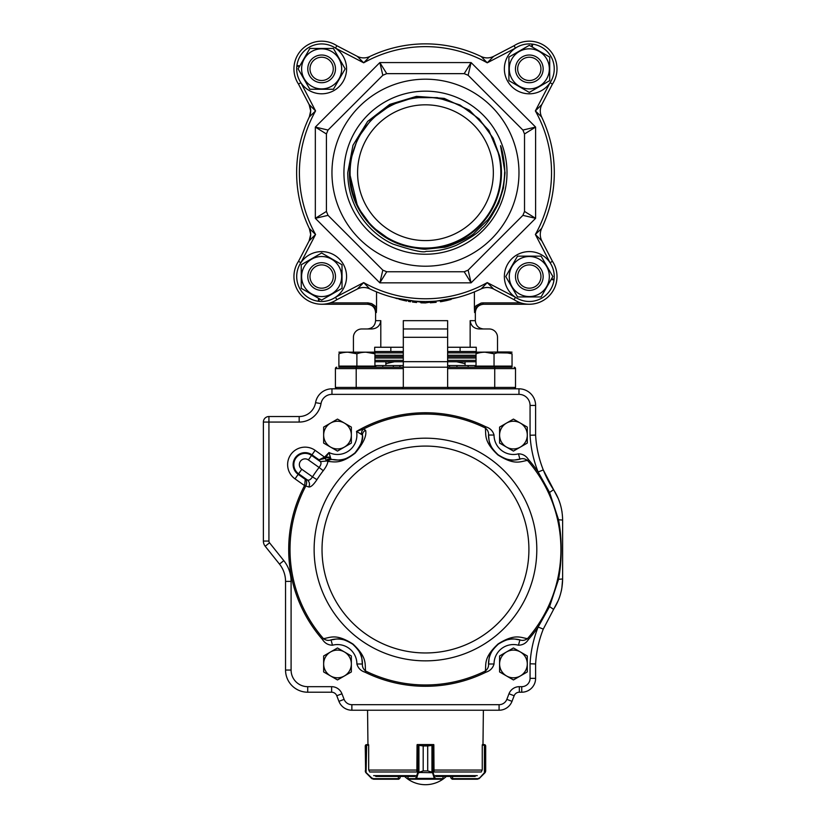 <?xml version="1.0" encoding="UTF-8"?>
<svg xmlns="http://www.w3.org/2000/svg" width="826" height="826" viewBox="0 0 826 826"><rect width="100%" height="100%" fill="white"/><g stroke="black" fill="none" stroke-linecap="round" stroke-linejoin="round"><path stroke-width="1.24" d="M452.617 776.44L450.82 776.44L450.851 777.824L450.779 776.44L450.779 777.834L452.163 779.217L450.851 777.824L452.638 778.66L452.638 776.44M485.678 771.123L485.306 772.32A0.558 0.537 -149.6 0 0 485.378 772.042L485.688 770.906L484.821 772.465L485.378 772.042L485.378 745.31L482.374 745.135L482.384 744.577L484.315 744.577L485.378 745.31A0.558 0.547 129 0 0 485.172 744.887L484.356 744.577M485.306 772.32L484.635 773.105L484.821 772.465M482.26 745.135L482.26 769.749L481.692 771.123M484.883 772.857L479.348 778.402L477.387 779.217L452.235 779.217L452.235 778.66M478.935 778.742L484.408 772.713L484.408 745.135L482.983 744.577L483.375 710.226M484.315 744.577L484.521 745.135M485.688 745.961L485.688 770.906M477.387 779.217L479.121 778.009M434.022 771.123L433.846 745.135L427.703 745.961L427.703 770.906L432.979 772.465L435.302 778.66L442.973 778.619M408.044 778.629L408.044 776.44M432.979 772.465L427.682 770.906L423.201 770.906L418.224 773.105L417.698 772.713L423.18 770.906L423.18 745.961L417.739 745.135L417.047 745.135L416.872 771.123M443.025 776.44L443.025 778.66A0.558 0.558 90 0 1 442.478 779.217L408.54 779.217A0.558 0.558 90 0 1 407.982 778.66L407.941 776.44M443.025 778.66L442.478 779.217L443.025 778.66L442.478 779.217L408.571 779.217A0.558 0.527 -90 0 1 408.044 778.66L415.612 778.66L417.698 772.713L417.698 745.135A0.558 0.527 90 0 1 418.224 744.577L423.201 745.961L423.18 770.906M427.703 770.906L427.682 745.961L433.32 744.577A0.558 0.527 -90 0 1 433.784 744.866A0.558 0.558 0 0 0 433.32 744.577M417.161 745.135L417.161 744.773A0.558 0.527 90 0 1 417.574 744.577L418.224 744.577M433.144 745.135L432.638 744.577L418.245 744.577L417.739 745.135M435.302 778.66A0.558 0.527 90 0 1 434.765 779.217L434.29 778.402L416.614 778.402L416.139 779.217A0.558 0.527 -90 0 1 415.612 778.66M431.946 772.32L431.946 744.876M432.659 744.577A0.558 0.527 -90 0 1 433.185 745.135L433.185 772.713L417.904 772.465M434.817 778.009L434.29 778.402L432.659 773.105M418.927 744.876L418.927 772.32M418.224 773.105L416.614 778.402L416.087 778.009M366.114 772.465L365.247 770.906L365.557 772.042L371.814 778.009L373.383 778.66L398.7 778.66L400.094 777.824L398.772 779.217L400.156 777.834L400.094 776.44L404.606 776.44A30.479 30.479 0 0 0 446.329 776.44M369.243 771.123L368.675 769.749L368.675 745.135M368.551 744.577L368.561 745.135L365.557 745.31L365.247 745.961L365.763 744.876L368.551 744.577L367.952 744.577L367.56 710.226M398.7 778.66L398.7 779.217L373.548 779.217L371.586 778.402L366.052 772.857L366.692 744.577M373.589 779.217L398.772 779.217L400.156 777.834M366.723 744.577L366.414 745.135M366.032 744.711L365.763 744.887A0.558 0.547 -129 0 1 365.763 744.876A0.558 0.547 -129 0 0 365.557 745.31L365.557 772.042A0.558 0.537 149.6 0 0 365.629 772.32L365.247 745.961M365.629 772.32L366.052 772.857M371.814 778.009L371.999 778.742M373.383 778.66L373.548 779.217M417.161 744.577L433.784 744.825M433.784 745.135L433.784 744.577M482.384 744.577L482.983 744.577M435.994 776.44L475.167 776.44M375.768 776.44L414.941 776.44M400.114 776.44L398.328 776.44M513.442 419.092L499.585 427.094L499.585 443.087L513.442 451.089L527.287 443.087L527.287 427.094L513.442 419.092M506.514 423.088A13.856 13.856 0 0 0 506.514 447.083A13.856 13.856 0 0 0 527.287 435.085A13.856 13.856 0 0 0 506.514 423.088M337.493 419.092L323.647 427.094L323.647 443.087L337.493 451.089L351.349 443.087L351.349 427.094L337.493 419.092M330.576 423.088A13.856 13.856 0 0 0 330.576 447.083A13.856 13.856 0 0 0 351.349 435.085A13.856 13.856 0 0 0 330.576 423.088M337.493 647.956L323.647 655.958L323.647 671.951L337.493 679.953L351.349 671.951L351.349 655.958L337.493 647.956M330.576 651.951A13.856 13.856 0 0 0 330.576 675.947A13.856 13.856 0 0 0 351.349 663.949A13.856 13.856 0 0 0 330.576 651.951M513.442 647.956L499.585 655.958L499.585 671.951L513.442 679.953L527.287 671.951L527.287 655.958L513.442 647.956M506.514 651.951A13.856 13.856 0 0 0 506.514 675.947A13.856 13.856 0 0 0 527.287 663.949A13.856 13.856 0 0 0 506.514 651.951M365.608 430.315A5.545 5.204 -0.1 0 0 362.438 435.034L356.533 431.389L363.564 429.045L365.608 430.315C366.899 435.684 363.419 443.283 355.17 453.133C340.395 464.553 334.148 461.631 327.736 461.476C327.808 463.582 326.311 466.649 323.265 470.686L319.094 467.475C321.097 464.883 321.52 462.932 320.354 461.61L327.117 460.96A5.545 5.142 102.9 0 1 331.938 459.401A24.935 24.935 0 0 1 330.906 459.142L332.713 459.566C337.958 459.421 341.861 462.983 354.829 453.02C361.014 445.131 363.543 439.153 362.438 435.085L362.438 435.034A24.935 24.935 0 0 1 353.755 454.001M351.463 455.745A24.935 24.935 0 0 1 332.713 459.566A5.545 5.173 101.1 0 0 327.736 461.476L326.167 460.371L325.238 458.399L329.027 452.534L330.906 459.142A5.545 5.121 105.3 0 0 326.167 460.371M357.658 649.277A24.935 24.935 0 0 1 362.438 664.011L362.438 663.949C361.365 658.518 363.647 654.553 352.723 644.208C339.858 636.237 336.564 639.5 331.03 639.871A24.935 24.935 0 0 1 347.983 641.327M350.441 642.638L349.233 641.947A24.935 24.935 0 0 1 357.266 648.751M305.723 486.204L304.691 485.368L305.723 486.204A135.454 135.454 0 0 0 323.472 638.653C326.033 640.439 328.552 640.842 331.03 639.871L332.475 645.22C328.211 645.127 324.876 643.227 322.481 639.51L323.472 638.653C330.606 637.579 336.141 633.377 353.001 644.063C367.333 657.527 364.782 663.867 365.557 671.001L364.978 672.188C360.766 670.826 358.071 668.089 356.894 663.99L362.438 664.011C362.129 666.654 363.172 668.988 365.557 671.001A135.454 135.454 0 0 0 485.378 671.001C486.184 663.836 483.54 657.403 498.202 643.867C514.897 633.47 520.37 637.569 527.463 638.653L528.454 639.51C526.059 643.227 522.734 645.127 518.47 645.22L519.905 639.871C514.371 639.489 511.129 636.288 498.346 644.104C487.226 654.533 489.581 658.559 488.507 664.011A24.935 24.935 0 0 1 494.309 647.956M501.816 641.895A24.935 24.935 0 0 0 495.239 646.903A24.935 24.935 0 0 1 519.905 639.871C522.383 640.842 524.902 640.439 527.463 638.653A135.454 135.454 0 0 0 527.463 460.392C520.328 461.455 514.794 465.668 497.944 454.971C483.602 441.518 486.153 435.178 485.378 428.033L485.967 426.856C490.169 428.219 492.864 430.945 494.041 435.044A19.39 19.39 0 0 0 518.47 453.825C522.724 453.908 526.059 455.818 528.454 459.524L527.463 460.392C524.851 458.585 522.321 458.182 519.905 459.173A24.935 24.935 0 0 1 502.9 457.687M316.916 479.689C313.519 484.79 310.834 487.216 308.862 486.979C310.029 484.222 309.533 481.888 307.396 479.989C309.038 480.639 310.731 479.586 312.486 476.839L316.916 479.689A129.073 129.073 0 0 1 323.265 470.686M304.691 485.368L305.248 479.338C306.89 480.856 307.076 483.086 305.816 486.039L308.862 486.979M334.324 639.221L334.871 639.148M335.965 639.066L337.029 639.025M338.071 639.025L339.796 639.117M340.488 639.2L341.85 639.396M343.182 639.675L343.833 639.83M352.723 644.208L353.786 645.075M354.808 646.004L355.769 646.985M356.687 648.028L357.823 649.504M359.186 651.652L359.506 652.23M360.105 653.438L360.652 654.688M360.9 655.338L361.437 656.98M361.943 659.024L362.139 660.108M561.845 588.226L562.62 578.974C562.465 590.156 559.439 600.285 553.554 609.34L554.132 608.442M558.314 600.378L543.281 629.102A110.829 110.829 0 0 0 535.609 663.949L535.609 678.363A13.856 13.856 0 0 1 521.753 692.209L519.327 692.209A5.545 5.545 0 0 0 514.154 695.76L512.006 701.346A13.856 13.856 0 0 1 499.08 710.226L351.866 710.226A13.856 13.856 0 0 1 338.928 701.346L336.781 695.76A5.545 5.545 0 0 0 331.618 692.209L307.716 692.209A22.168 22.168 0 0 1 285.548 670.051L285.548 581.401A27.712 27.712 0 0 0 279.477 564.096L265.198 546.254A8.312 8.312 0 0 1 263.38 541.061L263.38 422.065A5.545 5.545 0 0 1 268.925 416.531L299.177 416.531A16.623 16.623 0 0 0 315.563 402.675A16.623 16.623 0 0 1 331.959 388.819L518.976 388.819A16.623 16.623 0 0 1 535.609 405.442L535.609 435.085A110.829 110.829 0 0 0 543.281 469.932L558.314 498.667M558.758 599.294L559.512 597.281M561.226 591.333L561.618 589.475M554.153 490.623L553.554 489.704C559.439 498.77 562.465 508.899 562.62 520.07L562.62 578.974L558.562 579.305C562.103 559.45 562.103 539.595 558.562 519.74L549.569 492.441L538.139 471.987A116.373 116.373 0 0 1 530.065 435.24L530.065 405.442A11.079 11.079 0 0 0 518.976 394.363L331.959 394.363A11.079 11.079 0 0 0 321.025 403.594A22.168 22.168 0 0 1 299.177 422.065L268.925 422.065L268.925 541.061A2.767 2.767 0 0 0 269.534 542.796L283.803 560.637A33.247 33.247 0 0 1 291.093 581.401L291.093 670.051A16.623 16.623 0 0 0 307.716 686.674L331.618 686.674A11.079 11.079 0 0 1 341.954 693.778L344.101 699.354A8.312 8.312 0 0 0 351.866 704.681L499.08 704.681A8.312 8.312 0 0 0 506.834 699.354L508.981 693.778A11.079 11.079 0 0 1 519.327 686.674L521.753 686.674A8.312 8.312 0 0 0 525.481 685.787L526.317 685.312A8.312 8.312 0 0 0 530.065 678.363L530.065 663.805A116.373 116.373 0 0 1 538.139 627.058L549.569 606.594L558.562 579.305M562.01 511.852L561.917 511.242M560.193 503.86L558.49 499.069M488.724 660.655L488.796 660.108M488.992 659.024L489.229 657.981M489.725 656.236L490.045 655.328M490.293 654.677L490.84 653.407M491.449 652.189L491.78 651.6M493.163 649.442L493.318 649.226A24.935 24.935 0 0 0 488.507 664.011L494.041 663.99C492.864 668.089 490.169 670.826 485.967 672.188L485.378 671.001C487.774 668.988 488.806 666.654 488.507 664.011M493.721 648.689L496.23 645.911M496.612 645.55L497.262 644.972M498.346 644.104L499.451 643.299M500.608 642.566L504.758 640.573M507.185 639.809L507.825 639.654M509.146 639.386L510.499 639.19M511.191 639.117L512.141 639.045M512.388 639.035L512.905 639.025M515.021 639.066L516.105 639.159M516.611 459.824L516.054 459.886M514.959 459.979L513.896 460.02M512.079 459.989L511.118 459.917M510.427 459.845L509.053 459.638M507.722 459.359L507.071 459.204M504.634 458.42L504.376 458.316A24.935 24.935 0 0 0 519.905 459.173C514.361 459.524 511.067 462.839 498.13 454.775C487.299 444.44 489.55 440.475 488.507 435.034L494.041 435.044M503.757 458.069L500.422 456.365M499.978 456.086L499.255 455.601M498.13 454.775L497.345 454.145A24.935 24.935 0 0 0 501.64 457.057A24.935 24.935 0 0 1 495.104 451.998M315.14 450.335L311.97 454.837A11.946 11.946 0 0 0 295.316 457.707A11.946 11.946 0 0 0 298.196 474.361L295.016 478.863A17.46 17.46 0 0 1 290.814 454.537A17.46 17.46 0 0 1 315.14 450.335L325.558 457.862A5.545 3.913 -174.7 0 1 330.276 457.294M535.609 435.085L530.065 435.24M549.569 492.441L553.554 489.704A110.829 110.829 0 0 1 543.281 469.932L538.139 471.987A136.765 136.765 0 0 0 528.454 459.524M535.609 663.949L530.065 663.805M543.281 629.102L538.139 627.058A136.765 136.765 0 0 1 528.454 639.51M504.5 640.677A24.935 24.935 0 0 1 519.905 639.871M493.236 449.716A24.935 24.935 0 0 1 488.507 435.034C488.837 432.442 487.794 430.109 485.378 428.033A135.454 135.454 0 0 0 363.564 429.045A5.545 4.553 -89.1 0 0 361.416 433.939M324.515 457.263L325.444 458.048A5.545 4.078 -172.7 0 1 330.276 457.459L330.204 457.903A5.545 4.553 -161.6 0 0 325.238 458.399L319.022 459.814L324.68 457.067A136.765 136.765 0 0 1 329.027 452.534A19.39 19.39 0 0 0 356.533 431.389A136.765 136.765 0 0 1 485.967 426.856M518.47 453.825L519.905 459.173M299.177 422.065L299.177 416.531A16.623 16.623 0 0 0 315.563 402.675A16.623 16.623 0 0 1 331.959 388.819L331.959 394.363M269.534 542.796L265.198 546.254A8.312 8.312 0 0 1 263.38 541.061L263.38 422.065L268.925 422.065L268.925 416.531M307.716 686.674L307.716 692.209A22.168 22.168 0 0 1 285.548 670.051L285.548 581.401A27.712 27.712 0 0 0 279.477 564.096L283.803 560.637M351.866 704.681L351.866 710.226A13.856 13.856 0 0 1 338.928 701.346L336.781 695.76A5.545 5.545 0 0 0 331.618 692.209L331.618 686.674M350.1 172.706A75.362 75.362 0 0 1 463.149 107.432A75.362 75.362 0 0 1 463.149 237.971A75.362 75.362 0 0 1 350.1 172.706M357.586 172.706A67.887 67.887 0 0 0 425.473 240.583A67.887 67.887 0 0 0 493.349 172.706A67.887 67.887 0 0 0 425.473 104.819A67.887 67.887 0 0 0 357.586 172.706M409.025 246.902C375.138 239.984 348.861 207.553 349.47 172.706L357.751 207.202L371.731 226.448L390.966 240.418L409.025 246.902L390.966 240.418L371.731 226.448L357.751 207.202L349.47 172.706L357.751 207.202L371.731 226.448L390.966 240.418L409.025 246.902L390.966 240.418L371.731 226.448L357.751 207.202L349.47 172.706L357.751 207.202L349.47 172.706L357.751 207.202L371.731 226.448L390.966 240.418L409.025 246.902L390.966 240.418L371.731 226.448L357.751 207.202L349.47 172.706L357.751 207.202L349.47 172.706L350.4 160.812L357.751 138.2L371.731 118.965L390.966 104.985L413.578 97.633L437.357 97.633L459.968 104.985L479.214 118.965L493.184 138.2L499.668 156.259L493.184 138.2L479.214 118.965L459.968 104.985L437.357 97.633L413.578 97.633L390.966 104.985L371.731 118.965L357.751 138.2L350.4 160.812L349.47 172.706L350.4 160.812L357.751 138.2L371.731 118.965L390.966 104.985L413.578 97.633L437.357 97.633L459.968 104.985L479.214 118.965L493.184 138.2L499.668 156.259L493.184 138.2L479.214 118.965L459.968 104.985L437.357 97.633L413.578 97.633L390.966 104.985L371.731 118.965L357.751 138.2L350.4 160.812L349.47 172.706L350.4 160.812L357.751 138.2L371.731 118.965L390.966 104.985L413.578 97.633L437.357 97.633L459.968 104.985L479.214 118.965L493.184 138.2L499.668 156.259L493.184 138.2L479.214 118.965L459.968 104.985L437.357 97.633L413.578 97.633L390.966 104.985L371.731 118.965L357.751 138.2L350.4 160.812L349.47 172.706L357.751 207.202L371.731 226.448L390.966 240.418L409.025 246.902C418.803 248.75 424.564 249.483 426.299 249.111L443.49 247.356C447.176 247.862 471.656 237.021 474.651 232.736L486.989 220.635C488.125 219.892 491.253 215.049 496.374 206.108C501.578 195.638 504.325 184.497 504.624 172.706C505.295 167.905 502.827 150.559 500.525 145.696L505.037 172.706L503.416 188.07L498.883 202.783C491.408 217.248 485.698 225.756 481.744 228.306C478.399 232.829 469.891 238.507 456.241 245.332C446.577 249.318 436.531 251.321 426.102 251.352C423.759 252.963 412.793 250.567 393.186 244.145C375.169 236.401 347.983 212.932 347.746 172.706L352.97 145.304L367.642 121.412L389.748 104.396L416.459 96.363L444.274 98.397L469.519 110.24L488.837 130.353L499.668 156.259L493.184 138.2L479.214 118.965L459.968 104.985L437.357 97.633L413.578 97.633L390.966 104.985L371.731 118.965L357.751 138.2L350.4 160.812L349.47 172.706L357.751 207.202L371.731 226.448L390.966 240.418L409.025 246.902A76.002 76.002 0 0 0 499.668 156.259L493.184 138.2M335.48 276.545A13.856 13.856 0 0 1 314.706 288.532A13.856 13.856 0 0 1 314.706 264.547A13.856 13.856 0 0 1 335.48 276.545M333.27 276.545A11.636 11.636 0 0 0 315.811 266.457A11.636 11.636 0 0 0 315.811 286.622A11.636 11.636 0 0 0 333.27 276.545M335.48 68.868A13.856 13.856 0 0 1 314.706 80.865A13.856 13.856 0 0 1 314.706 56.87A13.856 13.856 0 0 1 335.48 68.868M333.27 68.868A11.636 11.636 0 0 0 315.811 58.791A11.636 11.636 0 0 0 315.811 78.945A11.636 11.636 0 0 0 333.27 68.868M543.157 68.868A13.856 13.856 0 0 1 522.383 80.865A13.856 13.856 0 0 1 522.383 56.87A13.856 13.856 0 0 1 543.157 68.868M540.947 68.868A11.636 11.636 0 0 0 523.488 58.791A11.636 11.636 0 0 0 523.488 78.945A11.636 11.636 0 0 0 540.947 68.868M543.157 276.545A13.856 13.856 0 0 1 522.383 288.532A13.856 13.856 0 0 1 522.383 264.547A13.856 13.856 0 0 1 543.157 276.545M540.947 276.545A11.636 11.636 0 0 0 523.488 266.457A11.636 11.636 0 0 0 523.488 286.622A11.636 11.636 0 0 0 540.947 276.545M529.301 45.316L549.703 57.087L549.703 80.638L529.301 92.419L508.909 80.638L508.909 57.087L529.301 45.316M529.301 88.898A20.03 20.03 0 0 0 546.657 58.852A20.03 20.03 0 0 0 511.955 58.852A20.03 20.03 0 0 0 529.301 88.898M298.083 68.868L309.853 48.466L333.405 48.466L345.185 68.868L333.405 89.26L309.853 89.26L298.083 68.868M341.665 68.868A20.03 20.03 0 0 0 311.619 51.522A20.03 20.03 0 0 0 311.619 86.214A20.03 20.03 0 0 0 341.665 68.868M321.634 300.086L301.232 288.315L301.232 264.764L321.634 252.993L342.026 264.764L342.026 288.315L321.634 300.086M321.634 256.514A20.03 20.03 0 0 0 304.288 286.55A20.03 20.03 0 0 0 338.98 286.55A20.03 20.03 0 0 0 321.634 256.514M552.852 276.545L541.082 296.937L517.53 296.937L505.749 276.545L517.53 256.143L541.082 256.143L552.852 276.545M509.281 276.545A20.03 20.03 0 0 0 539.316 293.891A20.03 20.03 0 0 0 539.316 259.188A20.03 20.03 0 0 0 509.281 276.545M531.696 46.69L531.975 44.067A24.935 24.935 0 0 0 506.41 78.749A24.935 24.935 0 0 0 549.187 83.922A24.935 24.935 0 0 0 532.625 44.15L532.305 47.041M299.456 66.472L296.833 66.194A24.935 24.935 0 0 0 331.515 91.758A24.935 24.935 0 0 0 336.688 48.992A24.935 24.935 0 0 0 296.916 65.543L299.807 65.873M319.239 298.713L318.96 301.335A24.935 24.935 0 0 0 344.525 266.653A24.935 24.935 0 0 0 301.758 261.481A24.935 24.935 0 0 0 318.309 301.253L318.64 298.362M551.479 278.93L554.101 279.209A24.935 24.935 0 0 0 519.42 253.644A24.935 24.935 0 0 0 514.247 296.42A24.935 24.935 0 0 0 554.019 279.859L551.128 279.539M425.473 271.754L386.733 271.754L379.846 282.843L382.82 270.133L328.036 215.359L315.336 218.322L326.415 211.435L326.415 133.967L315.336 127.08L328.036 130.054L382.82 75.269L379.846 62.569L386.733 73.648L464.202 73.648L471.088 62.569L468.125 75.269L522.899 130.054L535.609 127.08L524.52 133.967L524.52 211.435L535.609 218.322L522.899 215.359L468.125 270.133L471.088 282.843L464.202 271.754L425.473 271.754M425.473 266.209A93.514 93.514 0 0 1 344.483 125.944A93.514 93.514 0 0 1 506.452 125.944A93.514 93.514 0 0 1 425.473 266.209M464.202 271.754L468.125 270.133L464.202 271.754L468.125 270.133L464.202 271.754L468.125 270.133L468.61 272.229M522.899 215.359L524.52 211.435L522.899 215.359L524.52 211.435L522.899 215.359L524.52 211.435L526.358 212.571M524.52 133.967L522.899 130.054L524.52 133.967L522.899 130.054L524.52 133.967L522.899 130.054L524.995 129.558M468.125 75.269L464.202 73.648L468.125 75.269L464.202 73.648L468.125 75.269L464.202 73.648L465.337 71.821M386.733 73.648L382.82 75.269L386.733 73.648L382.82 75.269L386.733 73.648L382.82 75.269L382.324 73.173M328.036 130.054L326.415 133.967L328.036 130.054L326.415 133.967L328.036 130.054L326.415 133.967L324.587 132.831M326.415 211.435L328.036 215.359L326.415 211.435L328.036 215.359L326.415 211.435L328.036 215.359L325.94 215.844M382.82 270.133L386.733 271.754L382.82 270.133L386.733 271.754L382.82 270.133L386.733 271.754L385.597 273.592M476.034 352.175L509.322 351.969L497.51 351.969L497.51 337.287A8.312 8.312 0 0 0 489.199 328.975L479.266 328.975C473.928 328.624 470.892 325.857 470.149 320.664L475.342 320.664L475.342 312.558C475.838 307.509 478.605 304.742 483.654 304.247L529.301 304.247A27.712 27.712 0 0 0 552.449 261.305A27.712 27.712 0 0 1 514.071 299.683L493.638 289.048C489.539 287.056 485.399 286.994 481.238 288.842A128.835 128.835 0 0 1 369.697 288.842C365.536 286.994 361.406 287.056 357.297 289.048L363.688 282.595L369.697 288.842C365.536 286.994 361.406 287.056 357.297 289.048L336.874 299.683A27.712 27.712 0 0 1 298.496 261.305L309.13 240.872L310.69 234.47L309.327 228.472A13.856 13.856 0 0 1 309.13 240.872L310.69 234.47L309.327 228.472A128.835 128.835 0 0 1 296.627 172.706A128.835 128.835 0 0 0 309.327 228.472A128.835 128.835 0 0 1 309.327 116.931L310.69 110.932L309.13 104.541A13.856 13.856 0 0 1 309.327 116.931L310.69 110.932L309.13 104.541L298.496 84.107A27.712 27.712 0 0 1 336.874 45.729L335.459 48.114L363.688 62.807L357.297 56.364C361.406 58.347 365.536 58.409 369.697 56.56A128.835 128.835 0 0 1 481.238 56.56C485.399 58.409 489.539 58.347 493.638 56.364L514.071 45.729A27.712 27.712 0 0 1 552.449 84.107L541.815 104.541C539.822 108.64 539.76 112.77 541.608 116.931A128.835 128.835 0 0 1 541.608 228.472A128.835 128.835 0 0 0 541.608 116.931A128.835 128.835 0 0 1 541.608 228.472C539.76 232.633 539.822 236.773 541.815 240.872L552.449 261.305A27.712 27.712 0 0 1 529.301 304.247L483.055 304.247C477.944 304.763 475.126 307.53 474.599 312.558L474.392 308.005L476.106 305.713L481.145 303.049L483.055 302.863L483.055 304.247L481.723 304.35M309.327 228.472L315.573 234.481L309.13 240.872M309.13 104.541L315.573 110.921L309.327 116.931A128.835 128.835 0 0 0 296.627 172.706M336.874 299.683L335.459 297.288L363.688 282.595A126.068 126.068 0 0 0 487.247 282.595L493.638 289.048C489.539 287.056 485.399 286.994 481.238 288.842L487.247 282.595L515.476 297.288L514.071 299.683A27.712 27.712 0 0 0 552.449 261.305L550.054 262.709L535.362 234.481L541.608 228.472C539.76 232.633 539.822 236.773 541.815 240.872L535.362 234.481A126.068 126.068 0 0 0 535.362 110.921L541.815 104.541C539.822 108.64 539.76 112.77 541.608 116.931L535.362 110.921L550.054 82.693L552.449 84.107A27.712 27.712 0 0 0 514.071 45.729L515.476 48.114L487.247 62.807A126.068 126.068 0 0 0 363.688 62.807L369.697 56.56A128.835 128.835 0 0 1 481.238 56.56C485.399 58.409 489.539 58.347 493.638 56.364L487.247 62.807L481.238 56.56A128.835 128.835 0 0 0 369.697 56.56C365.536 58.409 361.406 58.347 357.297 56.364L336.874 45.729A27.712 27.712 0 0 0 298.496 84.107L300.881 82.693L315.573 110.921A126.068 126.068 0 0 0 315.573 234.481L300.881 262.709L298.496 261.305M476.034 361.747L447.63 361.747M403.305 361.747L374.911 361.747M476.034 356.625L447.63 356.625M403.305 356.625L374.911 356.625M374.684 351.494L403.305 351.494L390.832 351.494L390.832 347.261M460.103 347.261L460.103 351.494L447.63 351.494L476.261 351.494M375.809 309.678L376.336 312.558C375.809 307.53 372.991 304.763 367.88 304.247L369.201 304.35M321.634 304.247L367.88 304.247L367.88 302.863L371.638 303.607L374.839 305.713L376.542 308.005L376.336 312.558L375.593 312.558L375.593 320.664L380.796 320.664L380.796 347.261L374.684 347.261L374.684 352.041M476.261 352.041L476.261 347.261L447.63 347.261M403.305 347.261L380.796 347.261M447.63 337.287L403.305 337.287L403.305 320.664L447.63 320.664L447.63 367.209L403.305 367.209L403.305 361.664L447.63 361.664M470.149 347.261L470.149 320.664M376.336 312.558L376.48 310.297M456.995 297.628L425.421 302.925L394.611 297.845M395.468 298.134L397.316 298.713M398.948 299.198L399.619 299.384M400.383 299.59L401.26 299.828M401.994 300.014L406.619 301.056M408.405 301.397L410.605 301.769M412.473 302.037L416.593 302.512M420.919 302.822L425.421 302.925M430.294 302.801L436.159 302.326M440.413 301.748L442.302 301.438M442.385 301.418L446.66 300.561M446.752 300.54L451.13 299.435M474.392 291.888L474.392 308.005M376.542 308.005L376.542 291.888M343.926 172.706A81.547 81.547 0 0 1 466.236 102.083A81.547 81.547 0 0 1 466.236 243.319A81.547 81.547 0 0 1 343.926 172.706M344.432 367.209L403.305 367.209L403.305 387.435L401.921 388.819L403.305 387.435L447.63 387.435L449.024 388.819L447.63 387.435L494.733 387.435L494.733 368.592L447.63 368.592L447.63 387.435M447.63 368.592L447.63 367.209L506.514 367.209M465.059 365.546L465.059 361.747M456.541 361.747L465.059 363.667M385.876 365.546L385.876 363.667L394.394 361.747M385.876 361.747L385.876 363.667M403.305 320.664L403.305 328.975L447.63 328.975L447.63 320.664M380.796 320.664C380.053 325.857 377.007 328.624 371.669 328.975L361.747 328.975A8.312 8.312 0 0 0 353.425 337.287L353.425 351.969M403.305 337.287L403.305 361.664M494.733 367.209L494.733 368.592L515.517 368.592A1.384 1.384 0 0 0 514.133 367.209A1.384 1.384 0 0 1 515.517 368.592L515.517 387.435A1.384 1.384 0 0 1 514.133 388.819A1.384 1.384 0 0 0 515.517 387.435L514.133 388.819L515.517 387.435L494.733 387.435L494.733 388.819M336.801 367.209A1.384 1.384 0 0 0 335.418 368.592A1.384 1.384 0 0 1 336.801 367.209M356.202 388.819L356.202 387.435L335.418 387.435A1.384 1.384 0 0 0 336.801 388.819A1.384 1.384 0 0 1 335.418 387.435A1.384 1.384 0 0 0 336.801 388.819L335.418 387.435L335.418 368.592L356.202 368.592L356.202 387.435L403.305 387.435M475.342 312.558L474.599 312.558L476.034 307.943M479.73 304.918L480.866 304.536M403.305 365.546L375.84 365.546L375.84 367.209M475.095 367.209L475.095 365.546L447.63 365.546M382.799 367.209L382.799 365.546M393.341 367.209L393.341 365.546M399.908 367.209L399.908 365.546M449.53 367.209L449.53 365.546M456.933 367.209L456.933 365.546M468.115 367.209L468.115 365.546L468.125 367.209M468.497 66.73L467.413 68.486M381.695 65.543L381.178 64.696M530.829 128.195L528.816 128.67M470.293 65.987L470.521 65.006M318.743 127.875L317.773 127.658M380.962 67.34L381.436 69.353M531.438 215.731L529.683 214.646M532.625 128.939L533.472 128.412M318.309 216.474L317.463 217.001M319.497 129.672L321.252 130.756M469.973 278.063L469.498 276.049M532.192 217.527L533.162 217.754M320.106 217.207L322.119 216.732M380.641 279.425L380.414 280.396M382.438 278.672L383.522 276.916M469.24 279.859L469.767 280.706M374.911 367.209L374.911 366.104L338.887 366.104L338.887 367.209L374.911 367.209L374.911 353.786C374.911 351.68 374.911 351.68 374.911 353.786L365.897 352.175M344.7 367.209L338.887 367.209L338.887 353.786C338.887 351.68 338.887 351.68 338.887 353.786C344.876 351.67 350.874 351.67 356.894 353.786L356.894 366.104M347.891 352.175L356.894 353.786C362.882 351.67 368.881 351.67 374.911 353.786M338.887 352.175L374.911 352.175M512.048 367.209L512.048 366.104L476.034 366.104L476.034 367.209L512.048 367.209L512.048 353.786C512.048 351.68 512.048 351.68 512.048 353.786L503.044 352.175L512.048 353.786C506.028 351.67 500.019 351.67 494.041 353.786L494.041 366.104M485.038 352.175L494.041 353.786C488.021 351.67 482.012 351.67 476.034 353.786C476.034 351.68 476.034 351.68 476.034 353.786L476.034 367.209M509.322 351.969L512.048 352.175L509.322 351.969M497.51 352.816L509.353 353.001M452.472 779.217L452.638 778.66L477.552 778.66M433.877 769.749L434.022 770.957M417.047 769.749L416.872 770.968M442.437 779.217A0.558 0.527 90 0 0 442.973 778.66L442.973 776.44M427.703 745.961L423.18 745.961M398.462 779.217L398.297 776.44M373.641 775.635L415.602 775.635M435.333 775.635L477.304 775.635M433.784 771.98L481.269 771.98M369.666 771.98L417.161 771.98M368.85 770.049L417.037 770.049M433.856 770.049L482.085 770.049M298.599 473.783A11.244 11.244 0 0 1 295.894 458.12A11.244 11.244 0 0 1 311.557 455.415L308.387 459.917A5.73 5.73 0 0 0 300.396 461.29A5.73 5.73 0 0 0 301.779 469.282L298.196 474.361L305.248 479.338L307.396 479.989L298.599 473.783M311.557 455.415L311.97 454.837L319.022 459.814L320.354 461.61L311.557 455.415M322.026 549.517A103.446 103.446 0 0 0 477.191 639.107A103.446 103.446 0 0 0 477.191 459.937A103.446 103.446 0 0 0 322.026 549.517M314.128 549.517A111.345 111.345 0 0 0 464.594 653.758A111.345 111.345 0 0 0 509.312 476.261A111.345 111.345 0 0 0 314.128 549.517M322.481 639.51A136.765 136.765 0 0 1 304.557 485.595L295.016 478.863M525.481 685.787A8.312 8.312 0 0 0 526.317 685.312M356.894 663.99A19.39 19.39 0 0 0 332.475 645.22A19.39 19.39 0 0 1 356.894 663.99M518.47 645.22A19.39 19.39 0 0 0 494.041 663.99M485.967 672.188A136.765 136.765 0 0 1 364.978 672.188M514.154 695.76L508.981 693.778A11.079 11.079 0 0 1 519.327 686.674L519.327 692.209M263.38 541.061L268.925 541.061M291.093 581.401L285.548 581.401M291.093 670.051L285.548 670.051M315.563 402.675L321.025 403.594M341.954 693.778L336.781 695.76M344.101 699.354L338.928 701.346M518.976 388.819L518.976 394.363M535.609 405.442L530.065 405.442M499.08 704.681L499.08 710.226M506.834 699.354L512.006 701.346M562.62 520.07L558.562 519.74M521.753 686.674L521.753 692.209M530.065 678.363L535.609 678.363M553.554 609.34L549.569 606.594M301.779 469.282L312.486 476.839A134.339 134.339 0 0 1 319.094 467.475L308.387 459.917M296.916 65.543A24.935 24.935 0 0 0 296.833 66.194M318.309 301.253A24.935 24.935 0 0 0 318.96 301.335M481.238 288.842A128.835 128.835 0 0 1 369.697 288.842M541.608 116.931A128.835 128.835 0 0 1 541.608 228.472M374.911 360.363L403.305 360.363M447.63 360.363L476.034 360.363M476.034 358.009L447.63 358.009M403.305 358.009L374.911 358.009M374.911 355.242L403.305 355.242M447.63 355.242L476.034 355.242M476.034 352.878L447.63 352.878M403.305 352.878L374.911 352.878M535.609 127.08L535.609 218.322L471.088 282.843L379.846 282.843L315.336 218.322L315.336 127.08L379.846 62.569L471.088 62.569L535.609 127.08M532.625 44.15A24.935 24.935 0 0 0 531.975 44.067M554.019 279.859A24.935 24.935 0 0 0 554.101 279.209M403.305 368.592L356.202 368.592L356.202 367.209M483.055 302.863L520.659 302.863M330.286 302.863L367.88 302.863M515.517 368.592A1.384 1.384 0 0 0 514.133 367.209M485.172 744.887L485.678 745.764M407.982 778.66L408.54 779.217M365.763 744.887L365.268 745.764M475.342 320.664C475.838 325.702 478.605 328.48 483.654 328.975M375.593 312.558C375.107 307.509 372.33 304.742 367.281 304.247M375.593 320.664C375.107 325.712 372.33 328.48 367.281 328.975"/></g></svg>
